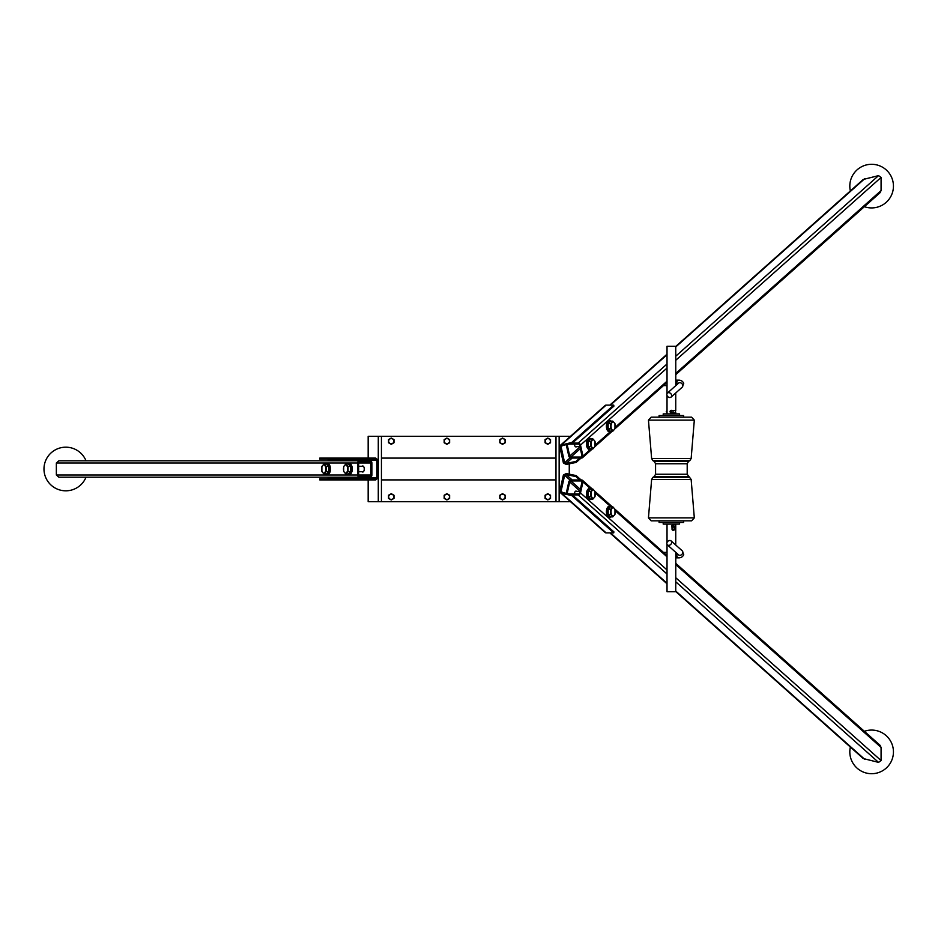 <?xml version="1.0" encoding="UTF-8"?>
<svg xmlns="http://www.w3.org/2000/svg" width="938" height="938" viewBox="0 0 938 938"><rect width="100%" height="100%" fill="white"/><g stroke="black" fill="none" stroke-linecap="round" stroke-linejoin="round"><path stroke-width="1.41" d="M86.026 460.816A21.82 21.82 0 0 0 43.98 469A21.82 21.82 0 0 0 86.026 477.184M362.138 471.732A3.002 1.501 -90 0 0 362.76 472.002A3.002 1.501 -90 0 0 364.261 469A3.002 1.501 -90 0 0 362.76 465.998A3.002 1.501 -90 0 0 362.138 466.268M371.894 462.997L371.894 475.003A2.181 1.888 -90 0 1 369.994 477.184L359.606 477.184A2.181 1.888 -90 0 1 357.718 475.003L357.718 462.997A2.181 1.888 -90 0 1 359.606 460.816L369.994 460.816A2.181 1.888 -90 0 1 371.894 462.997M359.606 460.816L58.871 460.816L56.35 462.997L56.35 475.003L58.871 477.184L359.606 477.184M358.668 462.997A1.09 0.95 -90 0 1 359.606 461.906L369.994 461.906A1.09 0.95 -90 0 1 370.944 462.997L370.944 475.003A1.09 0.95 -90 0 1 369.994 476.094L359.606 476.094A1.09 0.95 -90 0 1 358.668 475.003L358.668 462.997L370.944 462.997M359.606 461.906L369.994 461.906M864.379 206.688A21.82 21.82 0 0 0 893.41 187.319A21.82 21.82 0 0 0 872.832 164.326A21.82 21.82 0 0 0 850.356 190.942M574.478 444.096A3.002 1.501 90 0 0 574.607 445.14A3.002 1.501 90 0 0 575.979 446.922A3.002 1.501 90 0 0 576.6 446.64M566.282 444.659A2.181 1.724 -131.7 0 0 566.329 445.093L568.78 456.056A2.181 1.724 -131.7 0 0 571.113 458.049L581.501 458.049A2.181 1.724 -131.7 0 0 582.944 456.056L580.505 445.093A2.181 1.724 -131.7 0 0 578.171 443.099L572.379 443.099M567.373 444.436A1.09 0.868 -131.7 0 0 567.279 445.093L569.718 456.056A1.09 0.868 -131.7 0 0 570.89 457.052L581.279 457.052A1.09 0.868 -131.7 0 0 582.006 456.056L579.567 445.093A1.09 0.868 -131.7 0 0 578.394 444.096L568.991 444.096M675.747 374.661L880.008 192.771L881.075 190.578L881.075 177.446L878.554 175.617L863.253 179.463L675.747 346.427M671.62 395.086A2.732 2.157 -131.7 0 0 666.895 395.086A2.732 2.157 -131.7 0 0 671.62 395.086M571.734 495.522L571.957 494.525L613.921 531.893L613.71 532.89L571.734 495.522L561.874 493.47L606.147 532.89L613.71 532.89M579.731 479.951L575.944 476.586L576.167 475.589L566.306 473.538L563.398 475.015L559.857 490.961L560.537 492.813L561.874 493.47M581.079 479.951L576.167 475.589M560.537 492.813L605.139 532.526A2.181 1.724 -48.3 0 0 606.147 532.89M575.944 476.586L566.095 474.534L564.629 475.273L561.088 491.219L562.096 492.473L571.957 494.525M562.612 492.579L561.088 491.219L562.096 492.473M581.079 458.049L576.167 462.411L575.944 461.414L579.731 458.049M571.734 442.478L613.71 405.11L613.921 406.107L571.957 443.475L571.734 442.478L560.537 445.187L559.857 447.039L563.398 462.985L566.306 464.462L576.167 462.411M613.71 405.11L606.147 405.11A2.181 1.724 -131.7 0 0 605.139 405.474L560.537 445.187M571.957 443.475L562.096 445.527L561.088 446.781L564.629 462.727L566.095 463.466L575.944 461.414M562.096 445.527L561.088 446.781L562.612 445.421M365.691 458.096L365.691 459.186L319.752 459.186L319.752 458.096L375.775 458.096L378.284 460.277L378.284 477.723L375.775 479.904L365.691 479.904L365.691 478.814L319.752 478.814L319.752 479.904L365.691 479.904M365.691 478.814L375.775 478.814L377.029 477.723L377.029 460.277L375.775 459.186L365.691 459.186M327.303 478.814A1.09 0.95 90 0 0 328.253 477.723L328.253 477.184M328.253 460.816L328.253 460.277A1.09 0.95 90 0 0 327.303 459.186M559.142 501.724L555.988 501.724L555.988 479.904L381.438 479.904L381.438 501.724L378.284 501.724L378.284 436.276L381.438 436.276L381.438 458.096L555.988 458.096L555.988 436.276L559.142 436.276L559.142 501.724L569.26 501.724L569.26 500.575M569.26 474.147L569.26 463.853M569.26 437.425L569.26 436.276L559.142 436.276M555.988 436.276L555.988 501.724L381.438 501.724L381.438 436.276L555.988 436.276M378.284 436.276L368.165 436.276L368.165 458.096M368.165 479.904L368.165 501.724L378.284 501.724M672.335 410.41L673.789 410.492M673.73 413.001L672.136 412.908M675.794 552.388L675.747 591.726L667.024 591.726L667.024 544.38M673.027 527.777C671.127 526.769 671.127 525.772 673.027 524.776M675.794 385.612L675.747 346.274L667.024 346.274L667.024 393.62M670.365 520.825L659.109 520.825L659.109 522.454L683.661 522.454L683.661 520.825L691.599 520.825L651.16 520.825L648.451 517.87L694.319 517.87L691.599 520.825M669.709 417.176L651.16 417.176L648.451 420.13L694.319 420.13L691.599 417.176L670.365 417.176M683.661 417.176L683.661 415.546L659.109 415.546L659.109 417.176M347.541 474.042A5.452 2.732 -90 0 0 348.596 474.452L349.534 474.452A5.452 2.732 -90 0 0 350.894 473.725A5.452 2.732 -90 0 0 352.172 467.593A5.452 2.732 -90 0 0 349.534 463.548L348.596 463.548A5.452 2.732 -90 0 0 347.541 463.958M348.596 474.452A5.452 2.732 -90 0 0 349.956 473.725A5.452 2.732 -90 0 0 351.222 467.593A5.452 2.732 -90 0 0 348.596 463.548M325.732 474.042A5.452 2.732 -90 0 0 326.776 474.452L327.714 474.452A5.452 2.732 -90 0 0 329.086 473.725A5.452 2.732 -90 0 0 330.352 467.593A5.452 2.732 -90 0 0 327.714 463.548L326.776 463.548A5.452 2.732 -90 0 0 325.732 463.958M326.776 474.452A5.452 2.732 -90 0 0 328.136 473.725A5.452 2.732 -90 0 0 329.402 467.593A5.452 2.732 -90 0 0 326.776 463.548M591.186 499.122A5.452 2.732 -90 0 1 590.143 499.544A5.452 2.732 -90 0 1 588.783 498.805A5.452 2.732 -90 0 1 587.516 492.673A5.452 2.732 -90 0 1 590.143 488.628A5.452 2.732 -90 0 1 591.186 489.05M590.143 499.544L589.205 499.544A5.452 2.732 -90 0 1 587.833 498.805A5.452 2.732 -90 0 1 586.567 492.673A5.452 2.732 -90 0 1 589.205 488.628L590.143 488.628M611.119 516.873A5.452 2.732 -90 0 1 610.075 517.284A5.452 2.732 -90 0 1 608.715 516.557A5.452 2.732 -90 0 1 607.449 510.424A5.452 2.732 -90 0 1 610.075 506.379A5.452 2.732 -90 0 1 611.119 506.79M610.075 517.284L609.137 517.284A5.452 2.732 -90 0 1 607.765 516.557A5.452 2.732 -90 0 1 606.499 510.424A5.452 2.732 -90 0 1 609.137 506.379L610.075 506.379M611.119 431.21A5.452 2.732 -90 0 1 610.075 431.621A5.452 2.732 -90 0 1 608.715 430.894A5.452 2.732 -90 0 1 607.449 424.75A5.452 2.732 -90 0 1 610.075 420.716A5.452 2.732 -90 0 1 611.119 421.127M610.075 431.621L609.137 431.621A5.452 2.732 -90 0 1 607.765 430.894A5.452 2.732 -90 0 1 606.499 424.75A5.452 2.732 -90 0 1 609.137 420.716L610.075 420.716M591.186 448.95A5.452 2.732 -90 0 1 590.143 449.372A5.452 2.732 -90 0 1 588.783 448.645A5.452 2.732 -90 0 1 587.516 442.502A5.452 2.732 -90 0 1 590.143 438.456A5.452 2.732 -90 0 1 591.186 438.878M590.143 449.372L589.205 449.372A5.452 2.732 -90 0 1 587.833 448.645A5.452 2.732 -90 0 1 586.567 442.502A5.452 2.732 -90 0 1 589.205 438.456L590.143 438.456M608.176 510.8A3.94 1.97 90 0 0 608.176 512.863M614.132 508.244A4.151 2.075 90 0 0 613.1 507.693A4.151 2.075 90 0 0 611.095 510.764A4.151 2.075 90 0 0 612.068 515.419A4.151 2.075 90 0 0 613.1 515.982A4.151 2.075 90 0 0 615.105 512.91A4.151 2.075 90 0 0 614.132 508.244A4.151 2.075 90 0 0 613.1 507.693A4.151 2.075 90 0 0 611.095 510.764A4.151 2.075 90 0 0 612.068 515.419A4.151 2.075 90 0 0 613.1 515.982A4.151 2.075 90 0 0 615.105 512.91A4.151 2.075 90 0 0 614.144 508.244M612.784 516.873L614.965 514.352L614.965 509.311L612.784 506.79L610.603 509.311L610.603 514.352L612.784 516.873L610.357 516.873L608.176 514.352L608.176 509.311L610.357 506.79L612.784 506.79M610.603 509.311L608.176 509.311M610.603 514.352L608.176 514.352M588.243 493.048A3.94 1.97 90 0 0 588.243 495.123M594.211 490.492A4.151 2.075 90 0 0 593.168 489.941A4.151 2.075 90 0 0 591.163 493.013A4.151 2.075 90 0 0 592.136 497.679A4.151 2.075 90 0 0 593.168 498.23A4.151 2.075 90 0 0 595.173 495.158A4.151 2.075 90 0 0 594.211 490.492A4.151 2.075 90 0 0 593.168 489.941A4.151 2.075 90 0 0 591.163 493.013A4.151 2.075 90 0 0 592.136 497.679A4.151 2.075 90 0 0 593.168 498.23A4.151 2.075 90 0 0 595.173 495.158A4.151 2.075 90 0 0 594.211 490.492M592.851 499.122L595.032 496.601L595.032 491.559L592.851 489.05L590.67 491.559L590.67 496.601L592.851 499.122L590.424 499.122L588.243 496.601L588.243 491.559L590.424 489.05L592.851 489.05M590.67 491.559L588.243 491.559M590.67 496.601L588.243 496.601M608.176 425.137A3.94 1.97 90 0 0 608.176 427.2M614.132 422.581A4.151 2.075 90 0 0 613.1 422.018A4.151 2.075 90 0 0 611.095 425.09A4.151 2.075 90 0 0 612.068 429.756A4.151 2.075 90 0 0 613.1 430.308A4.151 2.075 90 0 0 615.105 427.236A4.151 2.075 90 0 0 614.132 422.581A4.151 2.075 90 0 0 613.1 422.018A4.151 2.075 90 0 0 611.095 425.09A4.151 2.075 90 0 0 612.068 429.756A4.151 2.075 90 0 0 613.1 430.308A4.151 2.075 90 0 0 615.105 427.236A4.151 2.075 90 0 0 614.144 422.581M612.784 431.21L614.965 428.689L614.965 423.648L612.784 421.127L610.603 423.648L610.603 428.689L612.784 431.21L610.357 431.21L608.176 428.689L608.176 423.648L610.357 421.127L612.784 421.127M610.603 423.648L608.176 423.648M610.603 428.689L608.176 428.689M588.243 442.877A3.94 1.97 90 0 0 588.243 444.952M594.211 440.321A4.151 2.075 90 0 0 593.168 439.77A4.151 2.075 90 0 0 591.163 442.842A4.151 2.075 90 0 0 592.136 447.508A4.151 2.075 90 0 0 593.168 448.059A4.151 2.075 90 0 0 595.173 444.987A4.151 2.075 90 0 0 594.211 440.321A4.151 2.075 90 0 0 593.168 439.77A4.151 2.075 90 0 0 591.163 442.842A4.151 2.075 90 0 0 592.136 447.508A4.151 2.075 90 0 0 593.168 448.059A4.151 2.075 90 0 0 595.173 444.987A4.151 2.075 90 0 0 594.211 440.321M592.851 448.95L595.032 446.441L595.032 441.399L592.851 438.878L590.67 441.399L590.67 446.441L592.851 448.95L590.424 448.95L588.243 446.441L588.243 441.399L590.424 438.878L592.851 438.878M590.67 441.399L588.243 441.399M590.67 446.441L588.243 446.441M328.675 470.032A3.94 1.97 -90 0 0 328.675 467.968M324.783 472.588A4.151 2.075 -90 0 0 325.756 467.921A4.151 2.075 -90 0 0 323.751 464.849A4.151 2.075 -90 0 0 322.719 465.412A4.151 2.075 -90 0 0 321.746 470.079A4.151 2.075 -90 0 0 323.751 473.151A4.151 2.075 -90 0 0 324.783 472.588A4.151 2.075 -90 0 0 325.756 467.921A4.151 2.075 -90 0 0 323.751 464.849A4.151 2.075 -90 0 0 322.707 465.412A4.151 2.075 -90 0 0 321.746 470.079A4.151 2.075 -90 0 0 323.751 473.151A4.151 2.075 -90 0 0 324.783 472.588M324.067 474.042L326.248 471.521L326.248 466.479L324.067 463.958L321.886 466.479L321.886 471.521L324.067 474.042L326.494 474.042L328.675 471.521L328.675 466.479L326.248 466.479M326.248 471.521L328.675 471.521M324.067 463.958L326.494 463.958L328.675 466.479M350.484 470.032A3.94 1.97 -90 0 0 350.484 467.968M346.603 472.588A4.151 2.075 -90 0 0 347.576 467.921A4.151 2.075 -90 0 0 345.571 464.849A4.151 2.075 -90 0 0 344.527 465.412A4.151 2.075 -90 0 0 343.566 470.079A4.151 2.075 -90 0 0 345.571 473.151A4.151 2.075 -90 0 0 346.603 472.588A4.151 2.075 -90 0 0 347.564 467.921A4.151 2.075 -90 0 0 345.571 464.849A4.151 2.075 -90 0 0 344.527 465.412A4.151 2.075 -90 0 0 343.566 470.079A4.151 2.075 -90 0 0 345.571 473.151A4.151 2.075 -90 0 0 346.603 472.588M345.888 474.042L348.068 471.521L348.068 466.479L345.888 463.958L343.707 466.479L343.707 471.521L345.888 474.042L348.303 474.042L350.484 471.521L350.484 466.479L348.068 466.479M348.068 471.521L350.484 471.521M345.888 463.958L348.303 463.958L350.484 466.479M672.229 528.868L674.387 529.818A1.255 0.95 -1.7 0 1 672.229 528.868L672.147 525.796L672.581 527.437M674.387 529.818L674.293 526.746L675.583 525.104A1.255 0.692 38.1 0 0 674.95 524.096M672.147 525.796L674.293 526.746L671.62 525.796L673.461 525.116L672.147 525.796L673.437 524.154L675.583 525.104M671.291 410.328L671.198 412.837A1.255 1.161 94.5 0 1 670.084 411.548A1.255 1.161 94.5 0 1 671.291 410.328L673.109 410.469L673.015 412.978L672.241 412.978L675.337 413.06L675.419 410.551L675.325 413.06M672.898 412.966L675.337 413.06M671.198 412.837L673.05 412.978M675.419 410.551L673.109 410.469L673.015 412.978L672.241 412.978M663.201 522.454L663.201 524.096L679.569 524.096L679.569 522.454M663.201 415.546L663.201 413.904L679.569 413.904L679.569 415.546M550.395 496.823A2.591 2.591 0 0 0 547.804 494.232A2.591 2.591 0 0 0 545.213 496.823A2.591 2.591 0 0 0 547.804 499.415A2.591 2.591 0 0 0 550.395 496.823M550.536 496.823L550.536 495.241L547.804 493.669L545.084 495.241L545.084 498.395L547.804 499.966L550.536 498.395L550.536 496.823M505.125 496.823A2.591 2.591 0 0 0 502.534 494.232A2.591 2.591 0 0 0 499.942 496.823A2.591 2.591 0 0 0 502.534 499.415A2.591 2.591 0 0 0 505.125 496.823M505.254 496.823L505.254 495.241L502.534 493.669L499.802 495.241L499.802 498.395L502.534 499.966L505.254 498.395L505.254 496.823M449.49 496.823A2.591 2.591 0 0 0 446.898 494.232A2.591 2.591 0 0 0 444.307 496.823A2.591 2.591 0 0 0 446.898 499.415A2.591 2.591 0 0 0 449.49 496.823M449.619 496.823L449.619 495.241L446.898 493.669L444.166 495.241L444.166 498.395L446.898 499.966L449.619 498.395L449.619 496.823M393.854 496.823A2.591 2.591 0 0 0 391.252 494.232A2.591 2.591 0 0 0 388.66 496.823A2.591 2.591 0 0 0 391.252 499.415A2.591 2.591 0 0 0 393.854 496.823M393.983 496.823L393.983 495.241L391.252 493.669L388.531 495.241L388.531 498.395L391.252 499.966L393.983 498.395L393.983 496.823M393.854 441.177A2.591 2.591 0 0 0 391.252 438.585A2.591 2.591 0 0 0 388.66 441.177A2.591 2.591 0 0 0 391.252 443.768A2.591 2.591 0 0 0 393.854 441.177M393.983 441.177L393.983 439.605L391.252 438.034L388.531 439.605L388.531 442.759L391.252 444.331L393.983 442.759L393.983 441.177M449.49 441.177A2.591 2.591 0 0 0 446.898 438.585A2.591 2.591 0 0 0 444.307 441.177A2.591 2.591 0 0 0 446.898 443.768A2.591 2.591 0 0 0 449.49 441.177M449.619 441.177L449.619 439.605L446.898 438.034L444.166 439.605L444.166 442.759L446.898 444.331L449.619 442.759L449.619 441.177M505.125 441.177A2.591 2.591 0 0 0 502.534 438.585A2.591 2.591 0 0 0 499.942 441.177A2.591 2.591 0 0 0 502.534 443.768A2.591 2.591 0 0 0 505.125 441.177M505.254 441.177L505.254 439.605L502.534 438.034L499.802 439.605L499.802 442.759L502.534 444.331L505.254 442.759L505.254 441.177M550.395 441.177A2.591 2.591 0 0 0 547.804 438.585A2.591 2.591 0 0 0 545.213 441.177A2.591 2.591 0 0 0 547.804 443.768A2.591 2.591 0 0 0 550.395 441.177M550.536 441.177L550.536 439.605L547.804 438.034L545.084 439.605L545.084 442.759L547.804 444.331L550.536 442.759L550.536 441.177M850.356 747.058A21.82 21.82 0 0 0 872.832 773.674A21.82 21.82 0 0 0 893.41 750.681A21.82 21.82 0 0 0 864.379 731.312M574.478 493.904A3.002 1.501 -90 0 1 574.607 492.86A3.002 1.501 -90 0 1 575.979 491.078A3.002 1.501 -90 0 1 576.6 491.36M566.282 493.341A2.181 1.724 131.7 0 1 566.329 492.907L568.78 481.944A2.181 1.724 131.7 0 1 571.113 479.951L581.501 479.951A2.181 1.724 131.7 0 1 582.944 481.944L580.505 492.907A2.181 1.724 131.7 0 1 578.171 494.901L572.379 494.901M567.373 493.564A1.09 0.868 131.7 0 1 567.279 492.907L569.718 481.944A1.09 0.868 131.7 0 1 570.89 480.948L581.279 480.948A1.09 0.868 131.7 0 1 582.006 481.944L579.567 492.907A1.09 0.868 131.7 0 1 578.394 493.904L568.991 493.904M675.747 563.339L880.008 745.229L881.075 747.422L881.075 760.554L878.554 762.383L863.253 758.537L675.747 591.573M671.62 542.914A2.732 2.157 -48.3 0 0 666.895 542.914A2.732 2.157 -48.3 0 0 671.62 542.914M56.35 475.003L357.718 475.003M56.35 462.997L357.718 462.997M358.668 475.003L370.944 475.003M582.944 456.056L590.506 449.325M595.208 445.128L610.439 431.574M615.14 427.376L667.024 381.191M675.747 373.418L881.075 190.578M580.505 445.093L667.024 368.059M675.747 360.286L881.075 177.446M578.171 443.099L667.024 363.979M675.747 356.217L878.554 175.617M610.439 405.11L667.024 354.728M675.747 346.954L864.707 178.701M567.279 445.093L568.217 444.249M569.718 456.056L579.965 446.922M570.89 457.052L580.352 448.622M581.279 457.052L582.017 456.384M677.119 384.439A2.732 1.36 90 0 1 676.99 383.994A2.732 1.36 90 0 1 678.233 380.16C680.836 380.019 682.676 381.074 683.732 383.325L682.278 387.148A2.732 2.157 -131.7 0 0 678.655 383.067L667.446 393.057M566.095 474.534L572.18 479.951M564.629 475.273L570.163 480.197M561.874 444.53L606.147 405.11M564.629 462.727L570.163 457.803M566.095 463.466L572.18 458.049M377.029 477.723L328.253 477.723M377.029 460.277L328.253 460.277M652.977 460.687L651.629 458.553L691.142 458.553L689.782 460.687L652.977 460.687L654.196 461.39L688.562 461.39L687.202 463.759L687.202 474.241L691.142 479.447L651.629 479.447L648.451 517.87M689.782 477.313L652.977 477.313L651.629 479.447M688.562 476.61L654.196 476.61L652.977 477.313M687.202 474.241L655.568 474.241L654.196 476.61M687.202 463.759L655.568 463.759L655.568 474.241M582.944 481.944L590.506 488.675M595.208 492.872L610.439 506.426M615.14 510.624L667.024 556.809M675.747 564.582L881.075 747.422M580.505 492.907L667.024 569.941M675.747 577.714L881.075 760.554M578.171 494.901L667.024 574.021M675.747 581.783L878.554 762.383M610.439 532.89L667.024 583.272M675.747 591.046L864.707 759.299M567.279 492.907L568.217 493.751M569.718 481.944L579.965 491.078M570.89 480.948L580.352 489.378M581.279 480.948L582.017 481.616M667.446 544.943L678.666 554.944A2.732 2.157 -48.3 0 0 682.278 550.852L683.732 554.675C682.676 556.926 680.836 557.981 678.233 557.84L675.747 557.84M677.119 553.561A2.732 1.36 90 0 0 676.99 554.006A2.732 1.36 90 0 0 678.233 557.84M582.51 457.685L592.312 448.95M594.938 446.617L612.244 431.21M614.871 428.865L667.024 382.434M609.841 405.11L667.024 354.201M678.233 380.16L675.747 380.16M667.024 385.612L663.447 385.612M671.069 397.126L682.278 387.148M667.024 542.492L667.024 524.096M667.024 413.904L667.024 395.508M675.747 545.037L675.747 524.096M675.747 413.904L675.747 412.532M675.747 410.926L675.747 392.963M651.629 458.553L648.451 420.13M691.142 458.553L694.319 420.13M688.562 461.39L689.782 460.687M654.196 461.39L655.568 463.759M691.142 479.447L694.319 517.87M575.346 491.36L579.907 491.36M575.346 446.64L579.907 446.64M363.393 466.268L358.668 466.268M363.393 471.732L358.668 471.732M672.054 529.384L671.971 526.488M672.347 525.362L673.332 524.096M671.151 412.837L672.956 412.978M667.024 412.826L666.273 411.63L667.024 410.527M582.51 480.315L592.312 489.05M594.938 491.383L612.244 506.79M614.871 509.135L667.024 555.566M609.841 532.89L667.024 583.799M667.024 552.388L663.447 552.388M671.069 540.874L682.278 550.852"/></g></svg>
